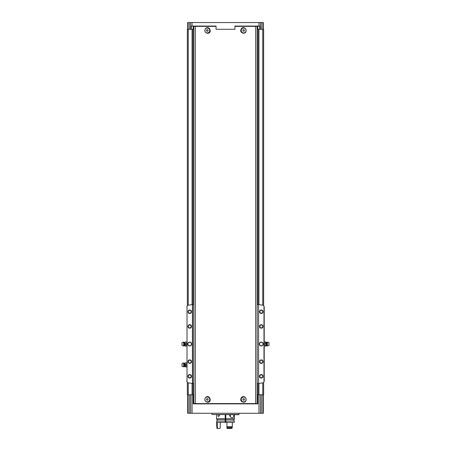 <?xml version="1.0" encoding="UTF-8"?>
<svg xmlns="http://www.w3.org/2000/svg" width="451" height="451" viewBox="0 0 451 451"><rect width="100%" height="100%" fill="white"/><g stroke="black" fill="none" stroke-linecap="round" stroke-linejoin="round"><path stroke-width="0.68" d="M207.313 33.261C204.793 32.416 204.207 30.843 205.549 28.537C209.501 24.675 212.821 33.566 207.313 33.261M243.687 33.261C240.687 32.658 239.971 31.034 241.533 28.396C245.186 25.098 248.569 32.771 243.687 33.261M257.177 26.068L257.177 403.577L193.823 403.577L193.823 26.361L195.3 26.361L195.3 403.577M257.177 26.361L234.943 26.361M216.057 26.361L195.3 26.361M241.533 397.393C245.186 394.101 248.569 401.768 243.687 402.264C240.687 401.661 239.971 400.037 241.533 397.393M205.549 397.54C209.501 393.678 212.821 402.568 207.313 402.264C204.793 401.418 204.207 399.84 205.549 397.54M263.632 305.643L263.632 29.298L257.177 29.298M193.53 26.068L193.53 29.298L193.823 29.298M193.53 29.298L187.368 29.298L187.368 305.643M263.339 394.777L263.339 413.257L189.223 413.257L189.223 394.777L187.368 394.777L187.368 382.42M189.223 394.777L193.823 394.777M257.177 394.777L263.632 394.777L263.632 382.42M203.796 26.361L203.796 26.068L216.057 26.068L216.057 29.298L234.943 29.298L234.943 26.068L247.204 26.068L247.204 26.361M259.776 29.298L259.776 26.068L234.943 26.068M187.661 29.298L187.661 22.55L260.407 22.55L260.407 29.298M216.057 26.068L191.224 26.068L191.224 29.298M190.593 22.55L190.593 29.298M260.407 22.55L261.777 22.55L261.777 29.298M263.339 29.298L263.339 22.55L261.777 22.55M189.223 413.257L187.661 413.257L187.661 394.777M257.814 394.777L257.814 403.87L193.186 403.87L193.186 394.777M190.593 413.257L190.593 394.777M192.943 29.298L192.943 304.51M192.943 383.553L192.943 394.777M258.057 29.298L258.057 304.51M258.057 383.553L258.057 394.777M260.407 413.257L260.407 394.777M225.207 418.24L225.793 418.24M225.207 417.654L225.793 417.654M238.991 414.486L212.009 414.486L238.951 414.723L238.991 413.257M212.009 414.486L212.009 413.257M193.53 403.87L193.53 394.777M202.037 403.87L202.037 403.577M248.963 403.87L248.963 403.577M257.47 403.87L257.47 394.777M202.037 26.068L202.037 26.361M248.963 26.068L248.963 26.361M257.47 26.068L257.47 29.298M243.687 397.01A2.458 2.458 0 0 1 245.818 400.697A2.458 2.458 0 0 1 241.556 400.697A2.458 2.458 0 0 1 243.687 397.01M243.687 400.319L244.419 399.89L244.419 399.045L243.687 398.622L242.954 399.045L242.954 399.89L243.687 400.319M207.313 397.01A2.458 2.458 0 0 1 209.444 400.697A2.458 2.458 0 0 1 205.182 400.697A2.458 2.458 0 0 1 207.313 397.01M207.313 400.319L208.046 399.89L208.046 399.045L207.313 398.622L206.581 399.045L206.581 399.89L207.313 400.319M243.687 28.013A2.458 2.458 0 0 1 245.818 31.7A2.458 2.458 0 0 1 241.556 31.7A2.458 2.458 0 0 1 243.687 28.013M243.687 31.316L244.419 30.893L244.419 30.048L243.687 29.625L242.954 30.048L242.954 30.893L243.687 31.316M207.313 28.013A2.458 2.458 0 0 1 209.444 31.7A2.458 2.458 0 0 1 205.182 31.7A2.458 2.458 0 0 1 207.313 28.013M207.313 31.316L208.046 30.893L208.046 30.048L207.313 29.625L206.581 30.048L206.581 30.893L207.313 31.316M193.823 304.431L192.414 304.583A232.31 232.31 0 0 0 188.259 305.22A1.759 1.759 0 0 0 187.018 306.077L187.018 381.986A1.759 1.759 0 0 0 188.259 382.843A232.31 232.31 0 0 0 192.414 383.48L193.823 383.632M263.925 305.987L264.218 306.956L264.218 381.106L263.925 382.082M261.287 342.095A1.934 1.934 0 0 1 262.961 344.998A1.934 1.934 0 0 1 259.607 344.998A1.934 1.934 0 0 1 261.287 342.095M261.287 359.87A1.759 1.759 0 0 1 262.809 362.514A1.759 1.759 0 0 1 259.759 362.514A1.759 1.759 0 0 1 261.287 359.87M261.287 324.675A1.759 1.759 0 0 1 262.809 327.313A1.759 1.759 0 0 1 259.759 327.313A1.759 1.759 0 0 1 261.287 324.675M261.287 310.006A1.759 1.759 0 0 1 262.809 312.644A1.759 1.759 0 0 1 259.759 312.644A1.759 1.759 0 0 1 261.287 310.006M261.287 374.539A1.759 1.759 0 0 1 262.809 377.177A1.759 1.759 0 0 1 259.759 377.177A1.759 1.759 0 0 1 261.287 374.539M264.218 306.956L263.982 306.077A1.759 1.759 0 0 0 262.741 305.22A232.31 232.31 0 0 0 258.586 304.583L258.586 383.48A232.31 232.31 0 0 0 262.741 382.843A1.759 1.759 0 0 0 263.982 381.986L264.218 381.106M263.982 306.077L263.982 381.986M189.713 342.095A1.934 1.934 0 0 1 191.393 344.998A1.934 1.934 0 0 1 188.039 344.998A1.934 1.934 0 0 1 189.713 342.095M189.713 359.87A1.759 1.759 0 0 1 191.241 362.514A1.759 1.759 0 0 1 188.191 362.514A1.759 1.759 0 0 1 189.713 359.87M189.713 324.675A1.759 1.759 0 0 1 191.241 327.313A1.759 1.759 0 0 1 188.191 327.313A1.759 1.759 0 0 1 189.713 324.675M189.713 310.006A1.759 1.759 0 0 1 191.241 312.644A1.759 1.759 0 0 1 188.191 312.644A1.759 1.759 0 0 1 189.713 310.006M189.713 374.539A1.759 1.759 0 0 1 191.241 377.177A1.759 1.759 0 0 1 188.191 377.177A1.759 1.759 0 0 1 189.713 374.539M187.018 306.077L187.018 381.986M192.414 304.583L192.414 383.48M187.075 305.987L186.782 306.956M187.075 382.082L186.782 381.106M258.586 304.583L258.586 383.48M257.177 383.632L258.35 383.513M257.177 304.431L258.35 304.549M192.65 304.549L192.65 383.513M261.287 374.854A1.443 1.443 0 0 1 262.533 377.019A1.443 1.443 0 0 1 260.035 377.019A1.443 1.443 0 0 1 261.287 374.854M261.287 310.322A1.443 1.443 0 0 1 262.533 312.487A1.443 1.443 0 0 1 260.035 312.487A1.443 1.443 0 0 1 261.287 310.322M261.287 324.991A1.443 1.443 0 0 1 262.533 327.155A1.443 1.443 0 0 1 260.035 327.155A1.443 1.443 0 0 1 261.287 324.991M261.287 360.191A1.443 1.443 0 0 1 262.533 362.35A1.443 1.443 0 0 1 260.035 362.35A1.443 1.443 0 0 1 261.287 360.191M189.713 374.854A1.443 1.443 0 0 1 190.965 377.019A1.443 1.443 0 0 1 188.467 377.019A1.443 1.443 0 0 1 189.713 374.854M189.713 310.322A1.443 1.443 0 0 1 190.965 312.487A1.443 1.443 0 0 1 188.467 312.487A1.443 1.443 0 0 1 189.713 310.322M189.713 324.991A1.443 1.443 0 0 1 190.965 327.155A1.443 1.443 0 0 1 188.467 327.155A1.443 1.443 0 0 1 189.713 324.991M189.713 360.191A1.443 1.443 0 0 1 190.965 362.35A1.443 1.443 0 0 1 188.467 362.35A1.443 1.443 0 0 1 189.713 360.191M189.713 342.27A1.759 1.759 0 0 1 191.241 344.914A1.759 1.759 0 0 1 188.191 344.914A1.759 1.759 0 0 1 189.713 342.27M261.287 342.27A1.759 1.759 0 0 1 262.809 344.914A1.759 1.759 0 0 1 259.759 344.914A1.759 1.759 0 0 1 261.287 342.27M185.434 343.002L185.547 346.086L185.434 343.002M182.029 342.625L182.029 345.438L183.613 345.968L183.613 342.095L182.029 342.625M184.391 345.708L184.391 342.354L184.871 342.303L184.871 345.759L183.613 345.968M184.871 345.759L185.434 346.086M185.547 346.086L186.782 346.086M185.547 341.976L186.663 341.976L186.663 346.086M185.547 344.034L186.663 344.034M185.434 363.833L185.547 366.911L185.434 363.833M182.029 363.45L182.029 366.268L183.613 366.793L183.613 362.92L182.029 363.45M184.391 366.539L184.391 363.179L184.871 363.128L184.871 366.584L183.613 366.793M184.871 366.584L185.434 366.911M185.547 366.911L186.782 366.911M185.547 362.807L186.663 362.807L186.663 366.911M185.547 364.859L186.663 364.859M265.566 341.976L265.566 343.002L265.566 341.976L266.609 342.354L267.387 342.095L267.387 345.968L268.971 345.438L268.971 342.625L267.387 342.095M265.453 344.034L265.566 343.002L265.453 344.034L264.337 344.034L264.218 341.976M265.566 346.086L265.566 345.06L265.453 346.086L266.609 345.708L267.387 345.968M265.453 346.086L264.337 346.086L264.337 344.034M265.453 341.976L264.337 341.976M219.079 414.723L219.569 415.546L218.645 416.493C217.929 416.239 217.788 415.664 218.228 414.762M225.793 420.997L234.3 420.997L234.3 422.35L225.793 422.35L225.793 418.827L234.447 418.827L234.447 414.723M216.553 414.723L216.553 418.827L225.207 418.827L225.207 414.723M225.793 418.827L225.793 414.723M233.629 414.723C233.855 416.566 233.432 417.558 232.355 417.716C231.177 417.716 230.275 416.989 229.66 415.546L229.954 414.723M225.793 419.267L234.3 419.267L234.3 418.827M216.7 418.827L216.7 419.267L225.207 419.267L225.207 418.827M217.281 422.35L217.281 426.629L216.7 426.629L216.7 420.997L225.207 420.997L225.207 419.267M216.7 422.35L225.207 422.35L225.207 420.997M225.793 422.35L225.207 422.35M226.892 422.35L232.327 422.35L232.327 426.629L226.892 426.629L226.892 422.35L226.892 426.629M226.892 427.571L226.892 427.864L226.892 427.571L232.327 427.571L232.327 427.864L226.892 427.864L227.141 428.45L231.651 428.45L232.327 427.864L231.651 428.45M231.848 427.571L231.848 426.629M227.078 427.571L227.078 426.629M217.709 428.45L217.281 427.864L216.7 427.864L217.286 428.45L219.699 428.45L220.257 427.864L220.257 422.937L220.827 422.35M217.281 427.864L217.281 427.571L216.7 427.864M217.281 427.571L217.574 427.571L217.281 426.629M225.5 422.142L225.793 422.142M225.207 419.312L225.793 419.312M225.207 419.064L225.793 419.064M225.207 420.005L225.793 420.005M230.371 416.82L230.371 414.723M230.134 416.589L230.134 414.723M225.793 416.718L225.207 416.718M255.7 26.361L255.7 403.577M203.796 403.87L203.796 403.577M247.204 403.87L247.204 403.577M258.953 22.55L258.953 26.068M192.047 22.55L192.047 26.068M187.92 22.55L187.92 29.298M189.223 22.55L189.223 29.298M263.074 413.257L263.074 394.777M261.777 413.257L261.777 394.777M258.953 413.257L258.953 394.777M192.047 413.257L192.047 394.777M188.247 29.298L188.247 305.22M188.247 382.843L188.247 394.777M192.064 29.298L192.064 304.634M192.064 383.429L192.064 394.777M258.936 29.298L258.936 304.634M258.936 383.429L258.936 394.777M262.753 29.298L262.753 305.22M262.753 382.843L262.753 394.777M187.926 413.257L187.926 394.777M263.08 22.55L263.08 29.298M193.823 403.87L193.823 403.577M201.744 403.87L201.744 403.577M249.256 403.87L249.256 403.577M257.177 403.87L257.177 403.577M193.186 26.068L193.186 29.298M193.823 26.068L193.823 26.361M201.744 26.068L201.744 26.361M249.256 26.068L249.256 26.361M257.814 26.068L257.814 29.298M266.609 345.708L266.609 342.354M266.129 345.759L266.129 342.303M225.207 419.887L225.793 419.887M225.207 421.916L225.793 421.916M184.391 342.354L183.613 342.095M184.871 342.303L185.434 341.976M184.391 363.179L183.613 362.92M184.871 363.128L185.434 362.807M233.86 420.997L233.86 419.267M217.14 420.997L217.14 419.267M217.111 427.571L217.111 426.629"/></g></svg>

